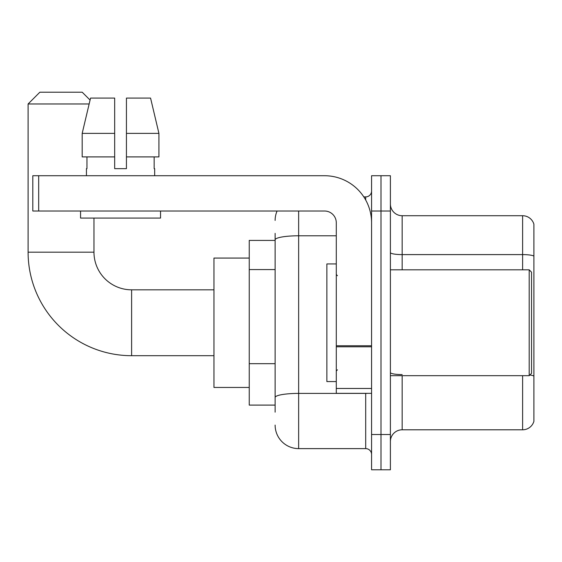 <?xml version="1.0" encoding="UTF-8"?>
<svg xmlns="http://www.w3.org/2000/svg" width="562" height="562" viewBox="0 0 562 562"><rect width="100%" height="100%" fill="white"/><g stroke="black" fill="none" stroke-linecap="round" stroke-linejoin="round"><path stroke-width="0.84" d="M275.12 262.524L275.12 233.363L275.12 240.417L249.24 240.417L249.24 405.097L275.12 405.097M275.12 412.157L275.12 233.363M298.647 211.01L298.647 448.617L365.693 448.617A5.88 5.88 0 0 1 371.573 454.503A5.88 5.88 0 0 0 365.693 448.617L365.693 393.337M371.573 434.503L371.573 469.79L380.987 469.79L380.987 434.503L380.987 469.79L390.393 469.79L390.393 434.503L380.987 434.503L380.987 211.01L380.987 434.503L371.573 434.503L371.573 211.01L380.987 211.01L380.987 175.723L380.987 211.01L390.393 211.01L390.393 434.503M390.393 211.01L390.393 175.723L371.573 175.723L371.573 211.01M363.818 196.897L365.693 196.897A5.88 5.88 0 0 0 371.573 191.017M275.12 401.57L275.12 370.737M275.12 220.423A23.527 23.527 0 0 1 277.08 211.01M298.647 448.617A23.527 23.527 0 0 1 275.12 425.097M390.393 441.563A11.76 11.76 0 0 1 402.16 429.797L522.611 429.797L522.611 375.69M533.9 224.189A11.76 11.76 0 0 0 522.611 215.717A11.76 11.76 0 0 1 533.9 224.189L533.9 421.331A11.76 11.76 0 0 1 522.611 429.797M533.9 256.068A11.76 2.044 180 0 0 522.611 254.6L522.611 215.717L402.16 215.717A11.76 11.76 0 0 1 390.393 203.957A11.76 11.76 0 0 0 402.16 215.717L402.16 269.823M126.436 168.663L114.676 168.663L126.436 168.663L114.676 168.663L126.436 168.663L126.436 98.09L150.567 98.09L158.927 133.377L158.927 156.903L126.436 156.903M89.147 103.97L28.1 103.97L39.86 92.21L82.207 92.21L90.075 100.071L90.545 98.09L82.185 133.377L90.545 98.09L114.676 98.09L114.676 168.663M213.953 355.697L131.613 355.697A103.513 103.513 0 0 1 28.1 252.183L28.1 103.97M131.613 355.697L131.613 289.823A37.64 37.64 0 0 1 93.973 252.183L93.973 218.07M249.24 258.063L213.953 258.063L213.953 387.45L249.24 387.45M371.573 393.337L336.287 393.337L336.287 345.771L371.573 345.771L371.573 222.777A47.053 47.053 0 0 0 324.52 175.723L38.687 175.723L38.687 211.01L324.52 211.01A11.76 11.76 0 0 1 336.287 222.777L336.287 345.771M38.687 211.01L32.807 211.01L32.807 175.723L38.687 175.723M86.443 168.663L86.955 168.663L86.443 168.663L86.443 175.723M154.669 168.663L154.157 168.663L154.669 168.663L154.669 175.723M154.157 156.903L154.157 168.663M86.955 168.663L86.955 156.903M80.563 211.01L80.563 218.07L160.549 218.07L160.549 211.01M114.676 156.903L82.185 156.903L82.185 133.377L114.676 133.377L114.676 156.903L114.676 133.377M158.927 156.903L158.927 133.377L126.436 133.377M158.927 133.377L150.567 98.09L158.927 133.377M529.193 269.823L531.547 272.177L531.547 373.337L529.193 375.69L529.193 269.823L390.393 269.823M336.287 263.943L326.873 263.943L326.873 381.57L336.287 381.57M275.12 269.577L249.24 269.577M275.12 363.684L249.24 363.684M367.738 393.337A5.88 1.019 0 0 1 365.693 393.4L298.647 393.4A23.527 4.089 180 0 0 275.12 397.482M275.12 239.862A23.527 4.089 180 0 1 298.647 235.78L336.287 235.78M365.693 199.995L365.693 196.897M402.16 375.69L402.16 429.797M522.611 269.823L522.611 254.6L402.16 254.6A11.76 2.044 -0 0 1 390.393 252.556M533.9 376.048A11.76 2.044 180 0 0 529.875 375.016M402.16 374.58A11.76 2.044 0 0 1 390.393 372.536M28.1 252.183L93.973 252.183M371.573 346.789L336.287 346.789M336.287 388.475L371.573 388.475M213.953 289.823L131.613 289.823M390.393 375.69L529.193 375.69M337.46 275.71L336.287 274.53M337.46 369.81L336.287 370.983"/></g></svg>
